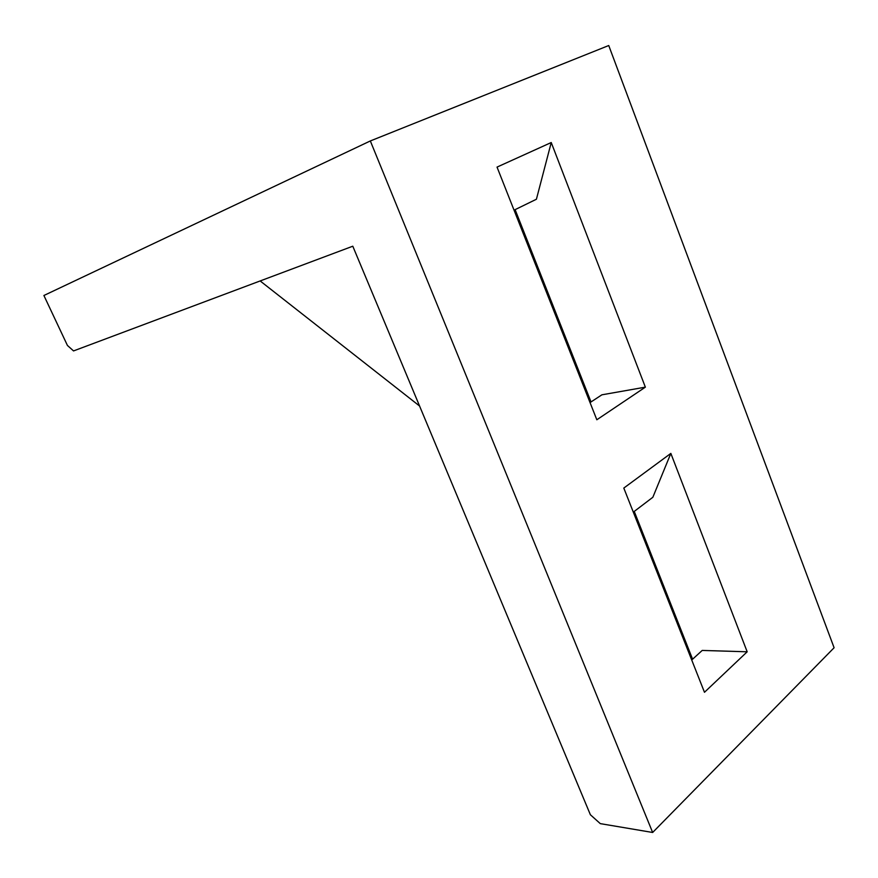 <?xml version="1.0" encoding="UTF-8"?>
<svg xmlns="http://www.w3.org/2000/svg" width="878" height="878" viewBox="0 0 878 878"><rect width="100%" height="100%" fill="white"/><g stroke="black" fill="none" stroke-linecap="round" stroke-linejoin="round"><path stroke-width="1.32" d="M370.329 140.952L43.9 295.491L67.43 345.449L73.532 350.926L352.791 246.213L590.378 814.74L600.289 823.63L652.65 832.476L370.329 140.952L608.739 45.524L834.1 647.745L652.65 832.476M515.112 209.644L591.026 401.948M634.245 511.413L692.588 659.213M670.298 602.747L668.564 601.386M419.574 406.02L260.162 280.949M633.312 512.126L652.848 497.266L670.847 453.399L623.808 488.069L704.474 692.281L747.178 651.794L702.213 650.433L691.721 660.004M670.847 453.399L747.178 651.794M514.047 210.16L536.414 199.24L551.241 142.532L497.036 167.094L596.831 419.772L645.363 387.154L601.891 394.815L590.049 402.585M551.241 142.532L645.363 387.154"/></g></svg>
